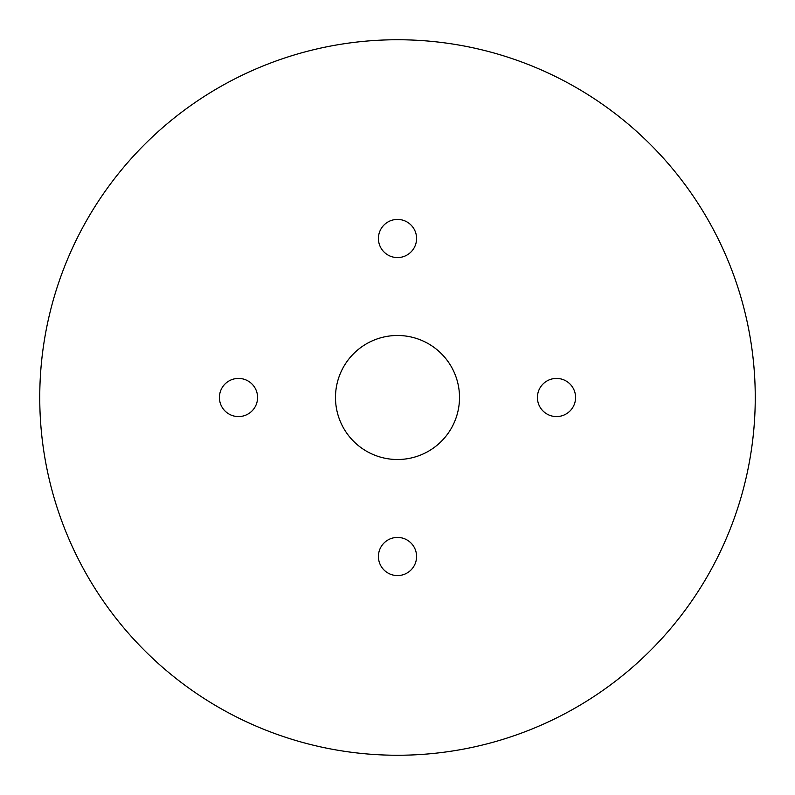 <?xml version="1.0" encoding="UTF-8"?>
<svg xmlns="http://www.w3.org/2000/svg" width="795" height="795" viewBox="0 0 795 795"><rect width="100%" height="100%" fill="white"/><g stroke="black" fill="none" stroke-linecap="round" stroke-linejoin="round"><path stroke-width="1.19" d="M459.51 397.5A62.01 62.01 0 0 0 397.5 335.49A62.01 62.01 0 0 0 335.49 397.5A62.01 62.01 0 0 0 397.5 459.51A62.01 62.01 0 0 0 459.51 397.5M416.58 556.5A19.08 19.08 0 0 0 397.5 537.42A19.08 19.08 0 0 0 378.42 556.5A19.08 19.08 0 0 0 397.5 575.58A19.08 19.08 0 0 0 416.58 556.5M556.5 378.42A19.08 19.08 0 0 0 537.42 397.5A19.08 19.08 0 0 0 556.5 416.58A19.08 19.08 0 0 0 575.58 397.5A19.08 19.08 0 0 0 556.5 378.42M378.42 238.5A19.08 19.08 0 0 0 397.5 257.58A19.08 19.08 0 0 0 416.58 238.5A19.08 19.08 0 0 0 397.5 219.42A19.08 19.08 0 0 0 378.42 238.5M238.5 416.58A19.08 19.08 0 0 0 257.58 397.5A19.08 19.08 0 0 0 238.5 378.42A19.08 19.08 0 0 0 219.42 397.5A19.08 19.08 0 0 0 238.5 416.58M755.25 397.5A357.75 357.75 0 0 1 218.625 707.321A357.75 357.75 0 0 1 218.625 87.679A357.75 357.75 0 0 1 755.25 397.5"/></g></svg>
